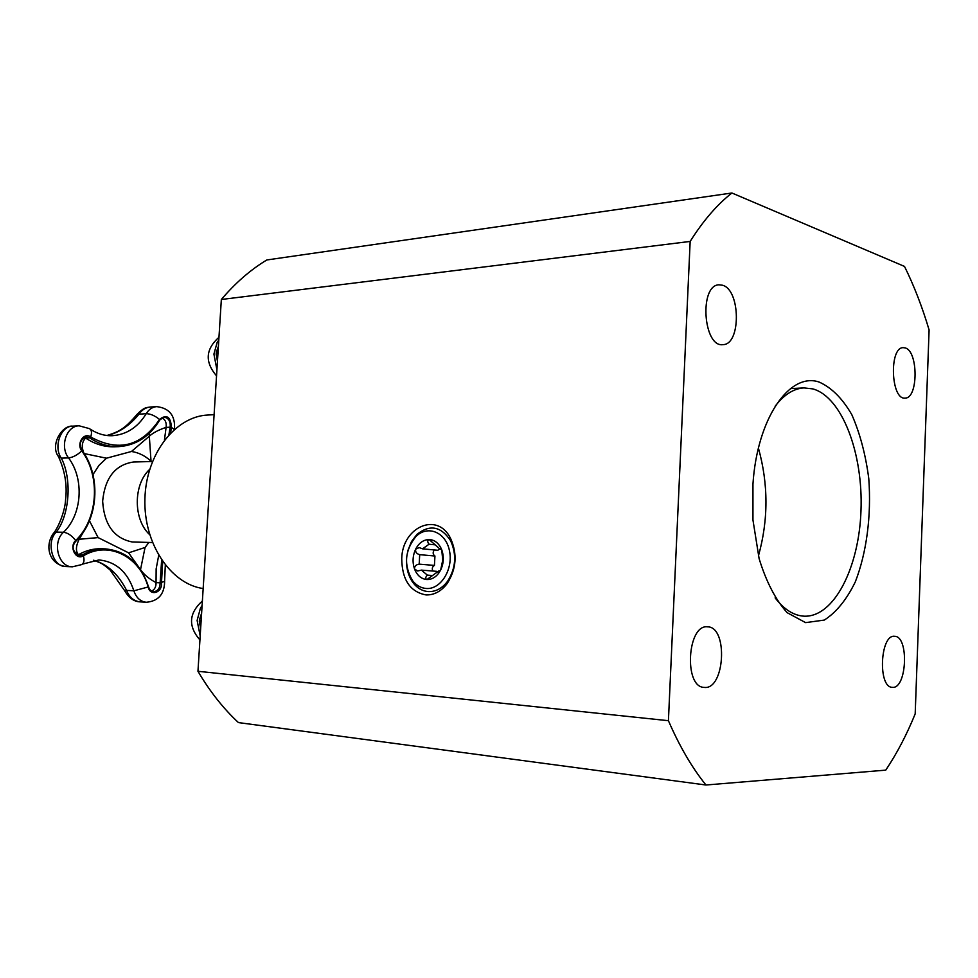 <?xml version="1.0" encoding="UTF-8"?>
<svg xmlns="http://www.w3.org/2000/svg" width="978" height="978" viewBox="0 0 978 978"><rect width="100%" height="100%" fill="white"/><g stroke="black" fill="none" stroke-linecap="round" stroke-linejoin="round"><path stroke-width="1.47" d="M149.658 469.391C133.167 484.428 133.167 519.624 149.658 534.648M758.439 448.181C768.451 484.086 768.451 520.003 758.439 555.907M426.481 588.499C421.041 588.145 416.408 585.529 412.582 580.675C403.559 565.247 404.672 550.528 415.931 536.519C427.594 524.758 445.772 532.069 449.44 550.614C453.511 569 440.919 589.538 426.481 588.499M407.899 550.492L411.481 541.58L416.921 534.416C429.77 524.171 440.992 526.25 450.577 540.651C456.885 554.697 455.87 568.267 447.533 581.348C442.166 588.365 435.846 591.776 428.547 591.604C422.557 591.201 417.447 588.328 413.254 582.974C409.513 577.998 407.313 571.983 406.64 564.942M439.061 570.785L426.97 579.538C425.21 578.744 425.344 577.264 427.349 575.125L421.408 570.125L417.655 570.969L414.55 569.049C414.44 566.262 415.98 564.624 419.183 564.147L419.696 554.66C416.579 553.817 415.222 551.995 415.638 549.184L419.183 547.582L422.569 548.841L429.036 544.233C427.276 541.8 427.313 540.223 429.159 539.538C433.951 539.77 437.765 542.374 440.613 547.362L441.763 549.856C444.11 556.653 443.755 563.377 440.675 570.003L438.67 573.255C435.357 577.521 431.457 579.612 426.97 579.538L426.934 579.538C421.31 579.025 417.166 575.529 414.55 569.049C412.276 562.338 412.643 555.724 415.638 549.184C418.963 542.9 423.462 539.685 429.159 539.538L440.222 549.294L440.65 548.132L441.763 549.856L442.728 560.162L440.675 570.003L439.208 571.788L439.061 570.785L440.186 570.871M427.349 575.125L432.41 575.516M419.183 564.147L434.428 565.418C432.362 566.592 431.811 568.462 432.789 571.03M421.408 570.125L436.665 571.335M422.569 548.841L437.802 550.272L439.819 548.841M429.036 544.233L434.88 544.807M440.222 549.294L441.579 549.416M434.244 549.942C432.618 552.46 432.851 554.489 434.941 556.017L434.428 565.418M419.696 554.66L434.941 556.017M214.096 414.684L207.996 415.014C175.502 416.273 146.04 453.816 144.915 498.707C143.436 543.585 170.734 584.111 203.167 588.536M775.138 406.225C784.075 394.611 793.708 388.51 804.026 387.911L812.865 388.902C842.144 397.068 863.268 453.462 860.982 510.675C859.063 567.925 833.843 617.607 804.014 616.177C793.696 615.578 784.063 609.477 775.126 597.864M819.124 382.056C789.613 371.86 757.143 418.339 752.95 484.098L752.95 519.99L759.111 558.646C766.275 581.898 775.627 599.905 787.168 612.693L805.603 622.631L824.295 620.076C836.263 612.424 846.606 599.697 855.298 581.898C866.704 552.509 871.484 515.369 868.782 478.621C865.64 454.611 859.968 433.266 851.777 414.599C842.327 398.352 831.447 387.508 819.124 382.056M915.188 713.879C906.655 734.845 896.85 753.598 885.738 770.138L705.945 785.004C692.045 767.767 679.539 746.324 668.414 720.7L690.162 241.432C703.145 220.796 717.07 204.647 731.911 192.996L904.503 266.419C914.075 285.82 922.266 306.994 929.1 329.941L915.188 713.879M905.249 347.936C918.44 351.261 918.281 398.645 905.09 398.083C890.897 400.149 888.916 347.288 903.22 347.655L905.249 347.936M894.552 636.299L894.589 636.299C909.32 636.042 906.899 689.588 892.242 687.314C877.682 687.461 880.139 634.16 894.552 636.299M722.595 285.246C740.688 290.05 741.08 344.684 723.011 344.635C703.304 347.826 698.94 285.246 718.94 284.794L722.595 285.246M707.534 626.837L707.607 626.837C728.439 626.751 724.832 690.468 704.099 687.387C683.634 687.179 687.289 624.086 707.534 626.837M401.738 558.695C402.056 579.868 410.173 591.947 426.09 594.93C434.183 595.125 441.2 591.335 447.166 583.56C456.42 569.013 457.545 553.939 450.54 538.328C437.447 511.335 402.239 526.959 401.738 558.695M668.414 720.7L197.959 671.287C209.867 691.483 223.363 708.585 238.461 722.595L705.945 785.004M690.162 241.432L221.346 299.488L197.959 671.287M731.911 192.996L266.811 259.965C250.527 269.769 235.38 282.948 221.346 299.488M201.138 620.871L199.488 619.673L201.615 613.157M200.661 628.365L199.353 621.776L200.294 620.81M217.984 352.887L216.321 352.166L218.4 346.395M217.458 361.298L216.187 354.219L217.14 352.972M140.502 569.636L128.595 552.839L98.118 537.607L77.604 539.404M148.888 542.448L145.062 547.472L140.514 569.661M149.133 433.474L151.052 461.543M84.242 453.584L106.48 458.205L131.468 451.481L149.218 436.298C153.033 432.802 158.656 429.843 166.089 427.398C166.725 422.826 165.343 419.611 161.957 417.74M151.627 591.128C154.683 589.575 156.162 586.751 156.052 582.619C149.316 579.049 144.145 574.758 140.563 569.722M77.445 555.174L78.423 554.722C75.575 551.225 75.807 546.103 79.108 539.343L83.717 531.555M83.729 452.802C81.345 446.53 81.993 441.616 85.673 438.071L84.316 437.386M75.661 541.286L75.709 540.492C71.749 535.516 67.678 532.778 63.472 532.264L56.259 532.105L53.484 533.377C44.548 545.296 48.68 564.172 65.697 566.531C52.445 566.922 45.807 541.946 56.259 532.105C69.719 514.954 72.103 478.682 61.321 458.144C53.301 447.178 60.563 426.005 72.604 426.163L79.145 425.821C66.492 425.736 59.536 446.555 68.546 457.924C72.8 457.447 77.213 455.1 81.773 450.895C100.844 476.384 98.02 519.171 75.709 540.492C68.79 546.739 75.856 560.749 83.387 555.822C108.741 540.467 139.866 556.629 148.24 587.338C150.661 596.727 162.678 592.436 161.48 582.717L162.69 561.629M107.03 435.503C118.888 432.838 129.561 425.699 139.072 414.073C142.018 409.782 145.771 407.435 150.319 407.019L156.7 406.628C152.372 407.007 148.888 409.342 146.223 413.67C150.514 413.78 154.94 415.699 159.487 419.452L159.536 420.1M124.671 590.675L126.602 590.394C118.252 574.11 107.262 564.049 93.619 560.235M65.685 566.531L72.384 566.812C58.325 567.081 51.907 542.545 63.472 532.264C82.128 514.673 84.511 479.012 68.546 457.924L61.321 458.144L58.448 456.579C64.927 470.773 67.311 485.076 65.599 499.501C65.098 511.36 58.093 528.022 53.484 533.377L52.433 534.734M140.172 601.873L140.025 601.861C133.852 601.103 129.377 597.277 126.602 590.394L133.876 590.81C136.235 597.754 140.38 601.58 146.309 602.265C158.253 601.177 164.353 594.318 164.622 581.69M72.641 426.151C61.81 425.014 49.878 445.21 58.448 456.579L57.702 455.173M90.233 429.159C97.445 433.841 104.805 436.017 112.323 435.699C126.578 434.635 137.886 427.3 146.223 413.67L137.152 414.354M200.184 635.859L197.116 620.468L200.38 608.328L202.104 605.419M216.92 369.794L213.913 354.085L217.116 342.569L218.803 339.953M89.438 520.736L98.118 537.607M128.595 552.839L145.062 547.472M152.421 542.533L132.213 541.971C114.01 538.279 104.157 524.66 102.641 501.152C104.964 477.753 115.282 464.697 133.57 461.995M150.698 460.907C144.976 455.687 138.558 452.545 131.468 451.481M106.48 458.205L98.974 465.369L92.983 474.587M164.463 440.014L166.089 427.398L170.16 427.203L168.937 434.697M161.627 560.088L160.123 582.827L156.052 582.619L156.15 568.866L158.693 555.443M114.622 446.787C104.573 447.105 94.927 444.195 85.673 438.071L89.719 437.899C98.974 444.049 108.619 446.958 118.68 446.64L114.622 446.787M78.423 554.722C85.783 550.541 93.375 548.548 101.211 548.768L105.269 548.89C97.421 548.67 89.829 550.663 82.458 554.868L78.423 554.722M72.384 566.812L81.565 564.624C84.01 563.328 84.621 560.394 83.387 555.822L82.458 554.868L79.414 555.651C72.433 551.543 71.235 546.739 75.832 541.237M86.284 436.897L89.719 437.899L90.685 436.97C83.851 431.787 76.137 443.755 81.773 450.895L82.018 450.283C78.753 444.012 80.172 439.55 86.284 436.897M159.744 419.758L163.925 417.154C168.595 417.887 170.685 421.237 170.16 427.203L171.48 427.484C170.649 416.616 166.651 413.938 159.487 419.452C141.382 446.384 118.436 452.227 90.685 436.97C92.079 432.716 91.675 429.929 89.438 428.621L79.145 425.821M148.607 587.044C149.927 590.199 151.59 591.763 153.595 591.702C157.849 591.225 160.025 588.267 160.123 582.827L164.585 581.372L165.306 565.113M148.595 586.983C140.795 563.572 126.358 550.871 105.269 548.89C126.223 550.858 140.6 563.536 148.387 586.922L133.876 590.81C127.519 571.91 115.869 561.616 98.925 559.942L82.335 564.172M170.502 433.046L171.48 427.484L174.353 429.403M412.582 580.675L413.254 582.974M415.931 536.519L416.921 534.416M440.65 548.132L440.613 547.362M439 571.568L438.67 573.255M804.026 387.911L790.481 388.608M450.577 540.651L450.54 538.328M447.533 581.348L447.166 583.56M202.385 600.957C188.803 613.243 187.984 626.238 199.928 639.93M199.341 621.776L199.475 619.673M218.974 337.263C205.527 349.183 204.72 362.056 216.541 375.858M216.187 354.219L216.321 352.166M133.619 461.995L152.421 461.506M159.781 419.953L163.925 417.154M118.68 446.64C136.028 445.442 149.707 436.567 159.732 420.027M75.893 541.176C98.521 519.489 101.37 476.237 82.054 450.357M174.475 429.293C175.417 415.711 169.487 408.156 156.7 406.628M146.309 602.265L140.025 601.861C134.059 601.666 128.962 597.986 124.744 590.834L110.049 569.905C102.323 563.719 103.216 563.695 93.423 560.26M106.871 435.491C120.881 431.322 125.93 427.264 137.421 414C145.123 406.298 147.116 407.802 150.319 407.019"/></g></svg>
